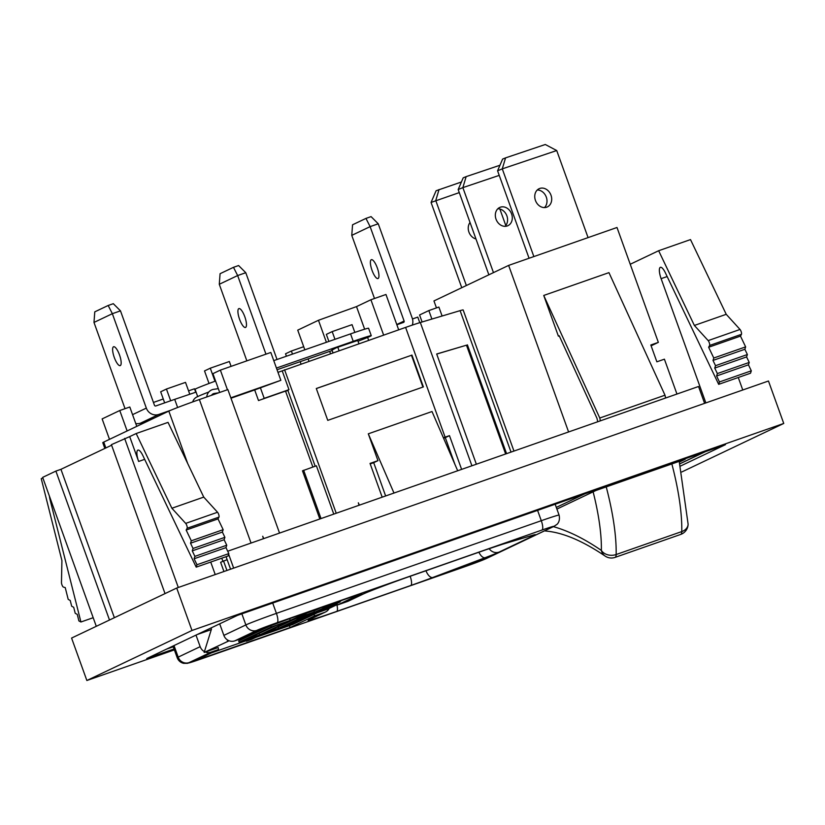 <?xml version="1.0" encoding="UTF-8"?>
<svg xmlns="http://www.w3.org/2000/svg" width="825" height="825" viewBox="0 0 825 825"><rect width="100%" height="100%" fill="white"/><g stroke="black" fill="none" stroke-linecap="round" stroke-linejoin="round"><path stroke-width="1.24" d="M205.363 652.028A8.776 8.394 64.6 0 0 211.066 652.142L218.542 649.523L218.171 647.542L204.157 652.451L229.164 640.788M197.196 634.538L211.293 629.599M464.98 566.651A8.776 2.537 -109.3 0 0 465.052 566.631L200.176 659.299L187.409 663.352L183.624 663.341C180.51 662.578 178.375 660.701 177.2 657.721A26.204 0.784 -19.8 0 1 178.179 657.133L200.166 646.666L195.999 635.106M200.166 646.666A8.776 8.394 64.6 0 0 204.425 651.606M219.697 623.824L223.864 635.384A8.776 8.394 64.6 0 0 234.764 640.87L242.241 638.251L266.3 626.804L361.917 593.35L337.477 604.983L336.92 603.446M263.742 538.612L262.721 536.25L263.618 538.653M109.498 439.343L102.135 418.904L119.769 410.52L129.803 407.003L136.775 426.36M127.133 430.949L119.769 410.52M104.837 448.429L102.764 442.674A26.204 0.784 -19.8 0 1 103.744 442.076L168.826 411.108A26.204 0.784 -19.8 0 1 199.382 399.548L227.875 389.586L279.541 533.084M260.37 387.709L264.196 398.341L262.484 399.156M431.898 319.058L428.845 310.571L438.879 307.055L442.107 316.016M422.101 321.977L419.574 314.975L428.845 310.571M412.49 318.955L417.78 317.099L419.781 322.668M398.681 329.825L385.966 294.484L370.91 299.753L383.635 335.094M364.65 329.196L356.513 306.601L370.91 299.753M368.651 340.333L367.61 337.435M326.401 342.303L318.471 320.275L356.513 306.601M330.495 353.677L329.68 351.409M304.817 349.81L297.732 330.144L318.471 320.275M308.932 361.226L308.096 358.916M385.636 495.959L373.704 462.681L370.208 463.908M285.625 391.37L287.853 390.308M347.614 601.435L362.567 594.32A8.776 8.394 64.6 0 0 363.361 593.99L348.408 601.105A8.776 8.394 -115.4 0 1 347.614 601.435L337.477 604.983M436.703 354.069L466.476 345.19L505.642 453.977M476.365 464.217L436.683 353.997L466.476 345.19M467.393 344.84L506.571 453.657M277.984 372.353L405.601 327.412A26.204 0.784 -19.8 0 1 420.327 322.513L460.103 310.643A26.204 0.784 -19.8 0 1 463.145 309.942L513.954 451.069M443.386 437.766L445.108 437.168A26.204 0.784 -19.8 0 1 449.481 435.652L445.304 437.642A21.986 0.66 -19.8 0 0 443.592 438.23M461.618 469.384L449.481 435.652M454.967 464.485L445.304 437.642M218.542 649.523L194.473 660.98L290.091 627.526L314.531 615.893L313.985 614.367M290.091 627.526L289.42 625.659M314.531 615.893L324.668 612.346A8.776 8.394 64.6 0 0 329.196 608.396M393.979 493.041L368.301 433.816L432.011 411.531L457.689 470.755M373.704 462.681L377.963 460.659L370.033 463.423L382.181 497.166M368.301 433.816L377.963 460.659M315.181 466.218L287.822 390.215L288.977 389.668L264.196 398.341M319.832 518.987L302.486 470.807L316.387 465.795L333.774 514.109M303.641 470.26L321.028 518.564M282.212 370.868L288.977 389.668M284.573 369.744L336.229 513.243M359.246 505.199L358.339 502.796L359.061 505.261M359.36 505.158L358.339 502.796M316.305 388.565L411.469 355.276L422.926 387.069M411.912 355.059L423.38 386.915L327.762 420.368L316.295 388.513L411.469 355.276M263.443 538.715L262.721 536.25M292.483 354.111L291.38 351.017L285.543 353.791L286.419 356.225M291.38 351.017L303.703 346.706M334.96 339.312L332.186 331.598L326.349 334.373L328.897 341.426M332.991 352.811L331.928 349.862M339.054 350.687L337.807 347.222M332.186 331.598L352.048 324.658L354.843 332.403M357.668 340.271L358.916 343.736M209.024 383.47L204.517 370.93L210.282 368.187L229.35 361.515L231.093 366.362M210.282 368.187L214.985 381.253M164.66 402.868L160.679 391.793L166.444 389.039L185.512 382.377L189.781 394.247M166.444 389.039L170.662 400.764M218.305 388.616A98.928 94.658 -115.4 0 1 213.85 389.307A8.745 8.363 64.6 0 0 206.776 396.969M197.68 396.567L197 396.887A8.745 8.363 64.6 0 0 192.699 401.919M211.489 395.319A4.568 4.373 -115.4 0 1 214.49 393.422A103.104 98.649 64.6 0 0 218.821 392.752M165.918 411.953A8.745 8.363 64.6 0 0 164.876 412.985M153.161 417.749A8.745 8.363 64.6 0 0 150.439 419.853M332.011 350.089L336.579 347.645L357.741 340.467M273.766 360.628L350.553 333.888A28.205 0.846 -19.8 0 1 368.579 328.237L371.26 335.672A28.205 0.846 -19.8 0 1 358.009 341.22M208.838 391.988A28.205 0.846 -19.8 0 0 197.742 396.722L195.061 389.287A28.205 0.846 -19.8 0 1 215.583 381.026M276.437 368.053L353.224 341.313A28.205 0.846 -19.8 0 1 371.26 335.672M332.166 350.532L277.045 369.734M217.388 388.781A28.205 0.846 -19.8 0 1 218.254 388.462M292.112 624.257L293.102 623.844L292.102 624.226M293.112 623.886L293.917 623.463M294.401 623.38L285.46 626.423M286.275 626.154L287.059 625.835M287.069 625.866L284.398 626.866M284.419 626.938L285.048 626.587M285.099 626.722L285.852 626.423M285.863 626.464L287.894 625.701M287.904 625.742L288.936 625.278M288.956 625.35L289.554 625.02M290.678 624.638L291.235 624.391M291.246 624.422L293.257 623.679M293.092 623.494L285.615 626.288L293.081 623.463M291.792 623.947L290.565 624.525L291.854 624.071M296.319 622.256L288.389 624.989L296.309 622.225M290.802 623.896L300.269 620.586L290.782 623.824M292.473 623.215L293.782 622.689M293.793 622.72L294.69 622.37M294.7 622.401L291.844 623.401M299.382 620.493L293.329 622.617L299.372 620.462M298.083 620.947L296.856 621.534L298.145 621.081M306.415 617.667L297.01 620.864L306.405 617.626M308.478 616.523L300.434 619.389L308.457 616.471M299.722 619.678L309.612 616.12L299.692 619.606M306.962 616.718L312.469 614.78L306.983 616.708M303.765 617.781L313.861 614.099L303.724 617.667M313.995 613.542L307.797 615.728L313.985 613.522M310.509 614.604L321.08 610.686L310.458 614.46M322.926 609.809L311.293 614.068L322.905 609.768M315.624 612.171L323.565 609.345L315.593 612.088M314.542 612.604L324.885 608.85L314.521 612.532M325.576 608.025L318.11 610.82L325.566 607.994M324.287 608.489L323.049 609.067L324.349 608.613M329.814 606.427L320.894 609.5L329.804 606.375M323.297 608.438L332.764 605.127L323.266 608.365M324.968 607.747L327.185 606.901M327.195 606.932L333.888 604.56M333.898 604.591L324.338 607.942M325.854 606.922L278.283 629.547L292.576 624.546L340.147 601.92L325.854 606.922L325.545 606.076M277.973 628.681L278.283 629.547L255.76 637.395M321.08 607.633L313.943 611.026M339.838 601.074L340.147 601.92M307.024 612.985L313.799 610.613L314.273 611.944L295.288 618.585L307.024 613.006L290.194 620.369L271.208 627.01L239.147 642.262L258.132 635.621L246.397 641.211L251.501 639.427L263.237 633.837L282.222 627.196L314.273 611.944M293.174 617.399L270.734 625.69L271.208 627.01M289.719 619.039L290.194 620.369M270.734 625.69L238.672 640.942L239.147 642.262M295.371 618.75L278.128 626.948L278.603 628.279L264.712 633.136L293.813 619.286L307.694 614.429L278.603 628.279M278.128 626.948L276.571 627.495M276.385 625.391L257.575 634.136M259.617 634.92L245.726 639.777L274.828 625.938L288.709 621.07L259.617 634.92L259.143 633.59M245.932 639.891L246.397 641.211M153.45 402.435L163.267 399.001M147.056 420.863L147.242 421.379M195.742 392.236L194.494 388.781L188.564 390.854M211.458 652.895L246.232 640.726M317.522 612.686L327.597 609.159L337.312 604.529M227.69 640.076L227.257 641.458M211.489 628.98L204.157 652.451M342.231 600.239L339.931 601.332M230.99 398.228L254.688 389.936L258.503 400.548L285.522 391.091L312.861 467.032M219.687 392.442L212.922 373.653L220.368 370.116L227.432 389.74M220.368 370.116L270.827 352.461L280.851 380.315L254.688 389.936M280.851 380.315L230.845 397.805M365.96 218.408L352.553 224.792L351.77 235.373L370.126 226.627L365.96 218.408L371.075 216.614L378.252 223.792L412.242 318.192A10.106 9.673 -115.4 0 1 412.283 325.102M378.252 223.792L370.126 226.627L404.116 321.038A1.114 1.062 64.6 0 1 403.487 322.431L396.856 324.751M372.044 270.363A9.993 2.887 -109.3 0 0 377.974 278.551A9.993 2.887 -109.3 0 0 377.293 267.867A9.993 2.887 -109.3 0 0 371.374 259.679A9.993 2.887 -109.3 0 0 372.044 270.363M351.77 235.373L374.488 298.495M301.001 364L300.176 361.68M265.959 354.162L237.652 275.55L245.778 272.704L238.6 265.537L233.485 267.321L220.079 273.704L219.285 284.285L246.85 360.845M244.819 316.79A9.993 2.887 70.7 0 1 245.489 327.463A9.993 2.887 70.7 0 1 239.57 319.285A9.993 2.887 70.7 0 1 238.889 308.602A9.993 2.887 70.7 0 1 244.819 316.79M245.778 272.704L277.025 359.494M233.485 267.321L237.652 275.55L219.285 284.285M135.754 423.524A10.106 9.673 64.6 0 0 140.528 423.153L150.666 419.605M125.039 408.674L93.988 322.431L94.772 311.85L108.178 305.477L112.355 313.696L146.334 408.107A10.106 9.673 64.6 0 0 158.895 414.408L140.528 423.153M177.633 407.509L174.704 399.352L196.082 392.123M170.693 410.283L158.895 414.408M93.988 322.431L112.355 313.696L120.481 310.85L154.461 405.261A1.114 1.062 -115.4 0 0 155.843 405.952L174.704 399.352M120.481 310.85L113.303 303.683L108.178 305.477M119.512 354.936A9.993 2.887 70.7 0 1 120.192 365.619A9.993 2.887 70.7 0 1 114.273 357.431A9.993 2.887 70.7 0 1 113.592 346.748A9.993 2.887 70.7 0 1 119.512 354.936M694.372 325.452L726.227 314.315L690.504 239.59L658.649 250.728L694.372 325.452L708.17 340.601A2.815 0.815 70.7 0 1 709.417 343.138A2.815 0.815 70.7 0 1 709.603 345.458L708.634 347.253L713.78 358.019L713.006 360.422L715.523 365.681L714.739 368.074L717.368 373.581L716.595 375.973L719.452 381.954L718.678 384.347L665.373 272.827A10.622 3.073 -109.3 0 0 660.392 267.31A10.622 3.073 -109.3 0 0 660.309 267.341A10.622 3.073 -109.3 0 0 661.114 278.664L667.147 276.55M171.889 508.252L203.744 497.104L168.032 422.379L136.177 433.527L171.889 508.252L185.687 523.39A2.815 0.815 70.7 0 1 186.945 525.927A2.815 0.815 70.7 0 1 187.12 528.258L186.151 530.042L191.307 540.818L190.523 543.211L193.04 548.47L192.266 550.863L194.896 556.37L194.112 558.762L196.979 564.743L196.195 567.146L142.89 455.617A10.622 3.073 -109.3 0 0 137.919 450.099A10.622 3.073 -109.3 0 0 137.827 450.13A10.622 3.073 -109.3 0 0 138.641 461.453L144.674 459.339M227.69 551.224L698.538 386.492L704.602 403.353M230.567 569.198L226.06 556.689M233.65 568.116L228.638 554.204M109.498 620.018L55.883 471.085L60.947 469.322L114.366 617.698M111.602 445.211L60.947 469.322M165.031 593.598L111.406 444.665L129.69 436.611L138.641 461.453M96.288 626.309L42.663 477.376L55.883 471.085M178.303 587.482L124.627 438.384M203.744 497.104L217.542 512.253A2.815 0.815 70.7 0 1 218.8 514.79A2.815 0.815 70.7 0 1 218.976 517.11L218.017 518.904L186.151 530.042M218.017 518.904L223.162 529.671L191.307 540.818M223.162 529.671L222.379 532.063L190.523 543.211M222.379 532.063L224.895 537.333L193.04 548.47M224.895 537.333L224.122 539.725L192.266 550.863M224.122 539.725L226.751 545.222L194.896 556.37M226.751 545.222L225.978 547.625L194.112 558.762M225.978 547.625L228.834 553.606L196.979 564.743M228.834 553.606L228.051 555.998L196.195 567.146M215.222 574.561L210.726 562.062M49.418 496.124A10.622 3.073 -109.3 0 0 50.078 499.785L80.922 621.998L78.901 620.936L77.251 614.377L75.23 613.315L73.703 607.283L71.682 606.22L70.228 600.456L68.207 599.393L65.227 587.586L63.443 587.101A2.815 0.815 70.7 0 1 62.143 585.317A2.815 0.815 70.7 0 1 61.473 582.502L61.916 560.577L41.25 478.686L42.859 477.923M93.184 617.708L80.922 621.998M129.69 436.611L136.177 433.527M726.227 314.315L740.025 329.464A2.815 0.815 70.7 0 1 741.273 332.001A2.815 0.815 70.7 0 1 741.458 334.321L740.489 336.105L745.635 346.882L744.862 349.274L747.378 354.533L746.594 356.926L749.234 362.433L748.45 364.825L751.307 370.817L750.533 373.209L718.678 384.347M708.634 347.253L740.489 336.105M713.78 358.019L745.635 346.882M713.006 360.422L744.862 349.274M715.523 365.681L747.378 354.533M714.739 368.074L746.594 356.926M717.368 373.581L749.234 362.433M716.595 375.973L748.45 364.825M719.452 381.954L751.307 370.817M705.849 402.92L661.114 278.664M742.768 389.998L738.272 377.499M658.649 250.728L630.228 264.258M223.936 571.519L220.626 562.289L227.133 559.649M226.947 570.467L223.513 560.917M680.398 466.094L725.484 444.644L237.445 615.378L146.757 658.536L174.054 648.986M681.77 471.972L783.75 423.452L191.988 630.475L86.862 680.501L174.374 649.883M783.75 423.452L768.467 381.006L176.715 588.039L191.988 630.475M176.715 588.039L71.579 638.065L86.862 680.501M475.973 238.982A9.993 8.198 -112.3 0 1 468.93 232.093A9.993 8.198 -112.3 0 1 470.023 222.461M544.469 207.58A9.993 8.198 67.7 0 0 546.305 197.123A9.993 8.198 67.7 0 0 537.271 189.987M535.446 200.444A9.993 8.198 67.7 0 0 547.006 207.075A9.993 8.198 67.7 0 0 550.997 195.205A9.993 8.198 67.7 0 0 539.437 188.574A9.993 8.198 67.7 0 0 535.446 200.444M533.857 256.575L502.281 168.867L556.72 150.542L588.07 237.61M529.062 258.256L497.578 170.796L502.281 168.867L505.55 157.884L545.294 144.499L556.72 150.542M497.578 170.796L502.611 159.081L505.55 157.884M505.065 226.328A9.993 8.198 67.7 0 0 506.89 215.882A9.993 8.198 67.7 0 0 497.867 208.746M496.031 219.192A9.993 8.198 67.7 0 0 507.602 225.823A9.993 8.198 67.7 0 0 511.593 213.953A9.993 8.198 67.7 0 0 500.032 207.322A9.993 8.198 67.7 0 0 496.031 219.192M493.474 272.621L462.866 187.626L499.228 175.385M488.864 274.808L458.174 189.544L462.866 187.626L466.135 176.632L499.96 165.248M458.174 189.544L463.196 177.839L466.135 176.632M461.763 287.708L431.062 202.445L436.095 190.74L461.412 181.995M505.797 225.503L499.847 208.983M466.362 285.512L435.765 200.527L439.034 189.533M431.062 202.445L459.278 192.607M679.387 462.031L685.224 459.257L595.928 490.493L556.906 509.066M568.59 431.949L508.633 265.403L616.997 227.494L658.35 342.365L651.111 345.809M436.466 307.9L433.95 300.939L508.633 265.403M676.954 394.041L664.403 359.174L656.875 361.814L650.822 344.994L658.35 342.365M543.737 295.453L608.953 272.632L665.002 395.196L599.775 418.017L543.737 295.453L558.401 336.177L559.268 335.878M665.589 398.021L665.002 395.196M600.373 420.832L599.775 418.017M558.401 336.177L559.226 335.785L597.022 418.43L597.723 421.761M174.013 645.562L178.179 657.133A8.776 8.394 64.6 0 0 189.069 662.609L211.066 652.142M234.764 640.87L256.75 630.403A17.438 0.526 -19.8 0 1 277.087 622.71L541.963 530.042A17.438 0.526 -19.8 0 1 553.142 526.711L485.461 558.917A17.438 0.526 -19.8 0 1 465.125 566.6L200.248 659.268A17.438 0.526 -19.8 0 1 189.069 662.609M223.864 635.384L245.86 624.927A8.776 8.394 64.6 0 0 256.75 630.403M553.142 526.711A8.776 8.394 -115.4 0 0 553.936 526.381L486.255 558.587L465.052 566.631A8.776 2.537 -109.3 0 0 465.125 566.6M486.255 558.587A8.776 8.394 -115.4 0 1 485.461 558.917M537.58 510.376L541.293 520.699A8.776 2.537 70.7 0 1 541.963 530.042M272.704 603.044L276.416 613.367L541.293 520.699A26.204 0.784 -19.8 0 1 559.072 515.089C560.618 521.73 556.772 524.597 556.875 524.432L553.936 526.381M241.869 613.841L245.86 624.927A26.204 0.784 -19.8 0 1 276.416 613.367A8.776 2.537 70.7 0 1 277.087 622.71M362.567 594.32A42.085 1.258 -19.8 0 1 411.634 575.757A8.776 2.537 70.7 0 1 411.562 575.788L485.657 549.863A8.776 2.537 70.7 0 1 485.585 549.883M168.826 411.108L187.698 463.526M221.781 558.195L222.874 561.217M199.382 399.548L251.047 543.046M103.744 442.076L105.858 447.954M460.103 310.643L511.026 452.1M471.91 465.785L420.327 322.513M445.108 437.168L405.601 327.412M411.634 575.757L485.729 549.832A30.762 0.918 -19.8 0 1 503.023 544.087L531.816 535.497A30.762 0.918 -19.8 0 1 534.249 535.363L499.032 552.121A30.762 0.918 -19.8 0 1 485.183 557.679L432.805 577.49A30.762 0.918 -19.8 0 1 410.788 585.492L336.693 611.418A42.085 1.258 -19.8 0 1 309.715 619.462A8.776 8.394 64.6 0 0 310.52 619.132L325.473 612.016M309.715 619.462L324.668 612.346M336.693 611.418A8.776 2.537 -109.3 0 0 336.858 604.756M410.788 585.492A8.776 2.537 -109.3 0 0 410.169 576.273M432.805 577.49A8.776 4.146 -110.7 0 1 425.978 570.745M485.183 557.679A8.776 4.146 -110.7 0 1 478.902 552.224M499.032 552.121A8.776 8.394 -115.4 0 1 489.153 548.646M534.249 535.363A8.776 8.394 -115.4 0 1 530.887 535.786M531.816 535.497A8.776 7.724 73.4 0 1 531.352 535.652L533.156 535.105M503.023 544.087A8.776 7.724 73.4 0 1 502.559 544.242L531.352 535.652M485.729 549.832A8.776 2.537 70.7 0 1 485.657 549.863L502.559 544.242M173.25 646.769L166.568 649.11L173.26 646.779M212.138 394.536L214.49 393.422M353.224 341.313L350.553 333.888M396.773 324.524L404.116 321.038M146.334 408.107L132.557 414.655M217.542 512.253L185.687 523.39M218.976 517.11L187.12 528.258M50.655 499.579L50.078 499.785M708.17 340.601L740.025 329.464M709.603 345.458L741.458 334.321M584.688 493.897L556.308 507.406M679.821 463.774L704.89 451.842M606.231 486.894A127.7 36.929 70.7 0 1 616.151 554.534L681.77 531.578A11.107 8.394 1.1 0 0 688.112 524.174A11.107 11.107 0 0 1 680.677 534.435A11.107 3.207 -109.3 0 0 681.77 531.578A127.7 36.929 -109.3 0 0 671.849 463.939M593.123 491.834A116.593 33.712 70.7 0 1 601.363 550.419A766.178 221.554 -109.3 0 0 553.379 526.649M616.151 554.534A11.107 8.394 -178.9 0 1 601.363 550.419A11.107 9.89 -55.5 0 0 605.107 556.06A11.107 11.107 0 0 0 615.058 557.391A11.107 3.207 70.7 0 0 616.151 554.534M605.107 556.06C582.801 540.942 563.135 532.61 546.098 531.063A11.107 10.539 -84.3 0 1 544.634 530.805M172.992 646.047L177.2 657.721M555.163 504.23L559.072 515.089M363.361 593.99C367.878 591.752 391.71 582.697 411.562 575.788M679.841 463.836L705.406 451.667M679.212 461.361L688.112 524.174M680.677 534.435L615.058 557.391M544.624 530.815A11.107 11.107 0 0 0 546.098 531.063"/></g></svg>
